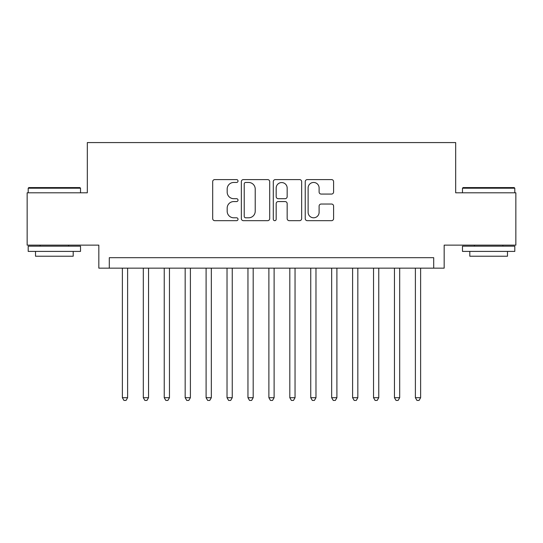 <?xml version="1.0" encoding="UTF-8"?>
<svg xmlns="http://www.w3.org/2000/svg" width="543" height="543" viewBox="0 0 543 543"><rect width="100%" height="100%" fill="white"/><g stroke="black" fill="none" stroke-linecap="round" stroke-linejoin="round"><path stroke-width="0.81" d="M238.017 181.023A1.439 1.439 0 0 0 236.578 179.59L214.75 179.59A2.057 2.057 0 0 0 212.693 181.64L212.693 218.619A2.057 2.057 0 0 0 214.75 220.675L236.578 220.675A1.439 1.439 0 0 0 238.017 219.236A1.439 1.439 0 0 0 236.578 217.797L233.748 217.797A6.577 6.577 0 0 1 227.178 211.227L227.178 208.145A6.577 6.577 0 0 1 233.748 201.568L236.578 201.568A1.439 1.439 0 0 0 238.017 200.129A1.439 1.439 0 0 0 236.578 198.69L233.748 198.69A6.577 6.577 0 0 1 227.178 192.12L227.178 189.039A6.577 6.577 0 0 1 233.748 182.462L236.578 182.462A1.439 1.439 0 0 0 238.017 181.023M331.535 194.068A2.057 2.057 0 0 0 333.592 192.018L333.592 181.64A2.057 2.057 0 0 0 331.535 179.59L307.297 179.59A2.057 2.057 0 0 0 305.241 181.64L305.241 218.619A2.057 2.057 0 0 0 307.297 220.675L331.535 220.675A2.057 2.057 0 0 0 333.592 218.619L333.592 206.089A2.057 2.057 0 0 0 331.535 204.032L321.164 204.032A2.057 2.057 0 0 0 319.108 206.089L319.108 212.306A5.498 5.498 0 0 1 313.616 217.797A5.498 5.498 0 0 1 308.119 212.306L308.119 187.959A5.498 5.498 0 0 1 313.616 182.462A5.498 5.498 0 0 1 319.108 187.959L319.108 192.018A2.057 2.057 0 0 0 321.164 194.068L331.535 194.068M433.701 268.154L444.167 268.154L444.167 245.131L515.85 245.131L515.85 192.806L455.679 192.806L455.679 142.578L87.321 142.578L87.321 192.806L27.15 192.806L27.15 245.131L98.833 245.131L98.833 268.154L433.701 268.154L433.701 257.687L109.299 257.687L109.299 268.154M269.701 181.64A2.057 2.057 0 0 0 267.645 179.59L243.407 179.59A2.057 2.057 0 0 0 241.35 181.64L241.35 218.619A2.057 2.057 0 0 0 243.407 220.675L267.645 220.675A2.057 2.057 0 0 0 269.701 218.619L269.701 181.64M275.355 179.59L299.593 179.59A2.057 2.057 0 0 1 301.65 181.64L301.65 218.619A2.057 2.057 0 0 1 299.593 220.675L289.222 220.675A2.057 2.057 0 0 1 287.166 218.619L287.166 203.625A2.057 2.057 0 0 0 285.109 201.568L278.226 201.568A2.057 2.057 0 0 0 276.177 203.625L276.177 219.236A1.439 1.439 0 0 1 274.738 220.675A1.439 1.439 0 0 1 273.299 219.236L273.299 181.64A2.057 2.057 0 0 1 275.355 179.59M245.667 182.462A1.439 1.439 0 0 0 244.228 183.901L244.228 216.358A1.439 1.439 0 0 0 245.667 217.797L248.646 217.797A6.577 6.577 0 0 0 255.217 211.227L255.217 189.039A6.577 6.577 0 0 0 248.646 182.462L245.667 182.462M287.166 188.061A5.498 5.498 0 0 0 281.668 182.563A5.498 5.498 0 0 0 276.177 188.061L276.177 196.641A2.057 2.057 0 0 0 278.226 198.69L285.109 198.69A2.057 2.057 0 0 0 287.166 196.641L287.166 188.061M122.379 268.154L122.379 397.707L127.612 397.707L127.612 268.154M127.612 397.707L126.044 400.422L123.947 400.422L122.379 397.707M28.827 187.573L79.889 187.573L80.52 188.204L28.195 188.204L28.827 187.573M54.361 251.409L28.195 251.409L28.195 246.176L80.52 246.176L80.52 251.409L54.361 251.409M73.196 251.409L73.196 256.221L35.519 256.221L35.519 251.409M463.111 187.573L514.173 187.573L514.805 188.204L462.48 188.204L463.111 187.573M488.639 251.409L462.48 251.409L462.48 246.176L514.805 246.176L514.805 251.409L488.639 251.409M507.481 251.409L507.481 256.221L469.804 256.221L469.804 251.409M143.304 268.154L143.304 397.707L148.538 397.707L148.538 268.154M148.538 397.707L146.97 400.422L144.879 400.422L143.304 397.707M164.237 268.154L164.237 397.707L169.47 397.707L169.47 268.154M169.47 397.707L167.902 400.422L165.805 400.422L164.237 397.707M185.17 268.154L185.17 397.707L190.396 397.707L190.396 268.154M190.396 397.707L188.828 400.422L186.738 400.422L185.17 397.707M206.096 268.154L206.096 397.707L211.329 397.707L211.329 268.154M211.329 397.707L209.761 400.422L207.664 400.422L206.096 397.707M227.028 268.154L227.028 397.707L232.255 397.707L232.255 268.154M232.255 397.707L230.687 400.422L228.596 400.422L227.028 397.707M247.954 268.154L247.954 397.707L253.187 397.707L253.187 268.154M253.187 397.707L251.619 400.422L249.522 400.422L247.954 397.707M268.887 268.154L268.887 397.707L274.113 397.707L274.113 268.154M274.113 397.707L272.545 400.422L270.455 400.422L268.887 397.707M289.813 268.154L289.813 397.707L295.046 397.707L295.046 268.154M295.046 397.707L293.478 400.422L291.381 400.422L289.813 397.707M310.745 268.154L310.745 397.707L315.972 397.707L315.972 268.154M315.972 397.707L314.404 400.422L312.313 400.422L310.745 397.707M331.671 268.154L331.671 397.707L336.904 397.707L336.904 268.154M336.904 397.707L335.336 400.422L333.239 400.422L331.671 397.707M352.604 268.154L352.604 397.707L357.83 397.707L357.83 268.154M357.83 397.707L356.262 400.422L354.172 400.422L352.604 397.707M373.53 268.154L373.53 397.707L378.763 397.707L378.763 268.154M378.763 397.707L377.195 400.422L375.098 400.422L373.53 397.707M394.462 268.154L394.462 397.707L399.696 397.707L399.696 268.154M399.696 397.707L398.121 400.422L396.03 400.422L394.462 397.707M415.388 268.154L415.388 397.707L420.621 397.707L420.621 268.154M420.621 397.707L419.053 400.422L416.956 400.422L415.388 397.707M28.195 192.806L28.195 188.204M40.128 246.176L40.128 245.131M68.588 246.176L68.588 245.131M80.52 192.806L80.52 188.204M462.48 192.806L462.48 188.204M474.412 246.176L474.412 245.131M502.872 246.176L502.872 245.131M514.805 192.806L514.805 188.204"/></g></svg>
